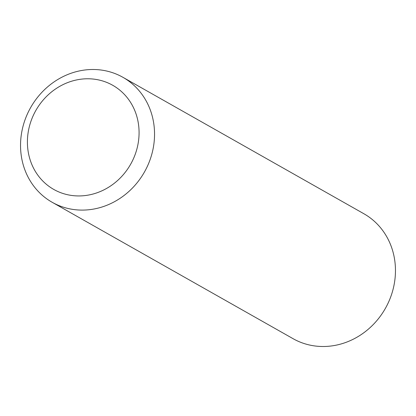 <?xml version="1.0" encoding="UTF-8"?>
<svg xmlns="http://www.w3.org/2000/svg" width="416" height="416" viewBox="0 0 416 416"><rect width="100%" height="100%" fill="white"/><g stroke="black" fill="none" stroke-linecap="round" stroke-linejoin="round"><path stroke-width="0.62" d="M89.684 194.823A59.836 54.491 -60.5 0 0 138.705 125.96A59.836 54.491 -60.5 0 0 76.794 79.893A59.836 54.491 -60.5 0 0 27.778 148.762A59.836 54.491 -60.5 0 0 89.684 194.823M79.81 70.84A71.807 65.39 119.5 0 1 122.923 77.314A71.807 65.39 119.5 0 1 152.927 149.614A71.807 65.39 119.5 0 1 95.28 208.754A71.807 65.39 119.5 0 1 52.161 202.28A71.807 65.39 119.5 0 1 22.157 129.979A71.807 65.39 119.5 0 1 79.81 70.84M52.161 202.28L293.077 338.686A71.807 65.39 -60.5 0 0 336.19 345.16A71.807 65.39 -60.5 0 0 393.843 286.021A71.807 65.39 -60.5 0 0 363.839 213.72L122.923 77.314"/></g></svg>
